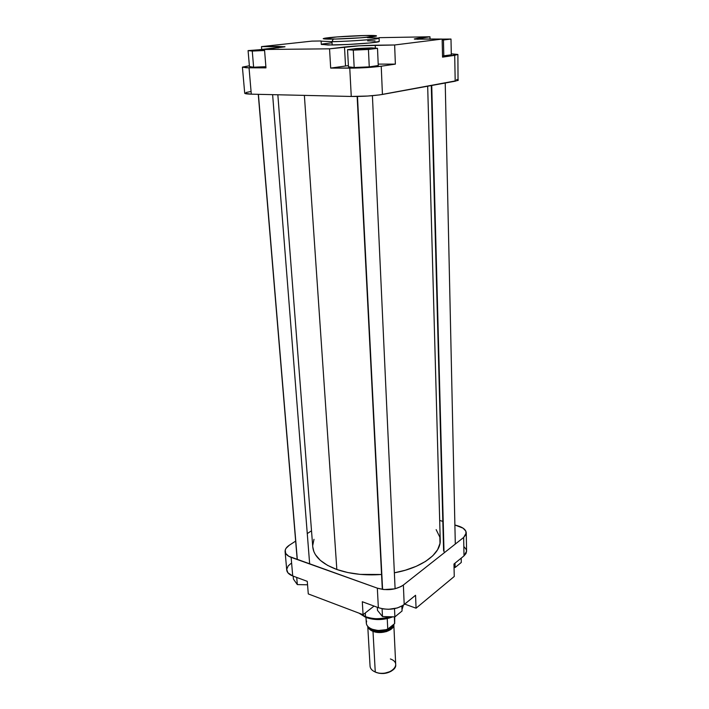 <?xml version="1.0" encoding="UTF-8"?>
<svg xmlns="http://www.w3.org/2000/svg" width="709" height="709" viewBox="0 0 709 709"><rect width="100%" height="100%" fill="white"/><g stroke="black" fill="none" stroke-linecap="round" stroke-linejoin="round"><path stroke-width="1.06" d="M264.554 50.171L255.745 50.135L284.956 46.723L261.488 46.617L311.987 41.113L321.115 40.971L311.987 41.113L261.488 46.617L261.71 49.355L261.488 46.617L277.981 46.413L278.096 47.955L277.981 46.413L285.009 46.794L264.501 49.488L265.972 67.869L246.315 67.763L242.46 67.098L249.382 65.769L242.416 67.204L249.036 67.807L251.296 94.164L351.265 96.459L367.803 96.034L379.528 94.909L458.041 80.427L457.881 54.478L442.549 57.137L442.141 39.057L394.638 44.977L359.038 45.837L329.543 48.824L264.501 49.488L265.972 67.869L249.036 67.807L251.296 94.164L351.265 96.459L349.767 68.144L330.678 68.082L348.394 65.618L330.678 68.082L329.543 48.824L264.501 49.488C257.145 49.869 254.114 50.206 255.417 50.507L264.554 50.171M442.141 39.19C444.224 39.208 444.676 39.323 443.506 39.518L442.159 39.686L444.162 39.341L442.141 39.19M367.076 48.425C370.142 48.407 370.869 48.549 369.247 48.841L355.891 49.55L362.937 48.549L369.38 48.824L355.758 49.541C351.744 49.373 361.058 48.46 367.076 48.425L366.73 49.125L367.076 48.425M333.265 39.084C326.14 39.261 317.499 38.924 329.109 37.63C341.765 36.327 360.172 35.565 366.039 35.494L376.452 36.07L361.147 37.772L335.446 39.039L323.198 38.685L336.952 36.93L366.039 35.494C372.863 35.317 382.594 35.556 371.436 36.868C358.86 38.215 339.07 39.039 333.265 39.084L331.98 41.645L333.265 39.084M321.106 41.166L331.98 41.645L321.106 41.166L321.31 44.454L332.175 44.995L331.98 41.645L332.175 44.995C349.918 44.835 380.485 42.487 379.209 41.423L379.067 38.126C380.343 39.128 349.741 41.432 331.98 41.645C338.601 41.858 379.572 39.482 379.067 38.126L367.466 37.666M381.229 66.212L359.817 67.94L330.678 68.082L329.543 48.824L344.503 47.033L345.531 65.972L344.503 47.033C353.649 46.041 363.894 45.438 375.238 45.216L375.371 48.159L375.238 45.216L394.638 44.977L395.365 64.12L381.229 66.212L382.435 94.448L455.187 81.198L454.708 55.329L442.549 57.137L442.141 39.057L394.638 44.977L395.365 64.12L381.229 66.212C371.995 67.417 361.51 68.055 349.767 68.144L351.265 96.459C362.911 96.557 373.297 95.883 382.435 94.448L381.229 66.212M378.198 64.111L395.365 64.12L378.198 64.111M348.456 66.814L354.181 67.506L369.256 66.868L378.26 65.547L377.507 48.318L371.507 47.866L356.698 48.531L347.543 49.665L353.286 50.144L368.441 49.462L377.507 48.318L371.507 47.866L356.698 48.531L347.543 49.665L348.456 66.814L347.543 49.665L353.286 50.144L354.181 67.506L348.456 66.814M457.881 54.478L451.287 53.831L457.872 54.451L454.708 55.329L455.187 81.198L458.324 80.117M442.522 55.976L451.305 54.823L450.995 39.048L435.503 39.155L450.995 39.048L451.305 54.823L442.522 55.976M249.453 66.575L253.618 67.213L265.884 66.681L253.618 67.213L249.453 66.575L248.079 50.605L252.262 51.066L264.581 50.507L252.262 51.066L253.618 67.213L252.262 51.066L248.079 50.605L249.453 66.575M250.188 91.656L246.014 92.498M244.72 93.278L251.296 94.164C247.042 94.049 244.844 93.739 244.711 93.234L242.416 67.204M458.324 80.073L456.587 79.488M378.961 37.674L429.973 36.779L414.623 39.137L442.141 39.057L414.278 38.968L417.823 38.242L417.849 39.358L417.823 38.242L429.973 36.779L378.961 37.674M321.443 44.312L328.045 45.013L348.199 44.472L369.628 42.983L379.182 41.485M375.07 40.909L367.617 40.892M331.635 42.824L322.524 43.976M430.044 39.243L429.973 36.779L430.044 39.243M268.33 49.054L248.079 50.605L268.33 49.054M442.168 40.059L450.995 39.048L443.453 39.996L443.807 55.922L443.453 39.996L442.168 40.059M354.181 67.506L353.286 50.144L368.441 49.462L369.256 66.868L354.181 67.506M369.256 66.868L368.441 49.462L377.507 48.318L378.26 65.547L369.256 66.868M312.758 546.825L313.892 551.673L315.416 554.668L320.3 560.332L327.523 565.348L336.837 569.495L304.374 95.387L336.837 569.495L347.88 572.562L360.207 574.387L381.557 574.485C364.843 575.673 349.936 574.006 336.837 569.495C321.753 563.797 313.733 556.246 312.758 546.869L277.848 94.776M313.99 539.319L312.713 545.505M427.678 86.206L440.236 540.187C441.078 553.534 421.988 567.882 394.364 572.81L405.264 570.24L416.307 566.278L425.604 561.377L432.791 555.759L437.63 549.679L439.988 543.413L439.864 537.192L436.15 529.632M366.207 617.566L359.862 613.48L365.516 616.635L365.303 612.939L365.516 616.635C373.616 619.418 382.107 619.462 390.978 616.777C379.288 619.391 370.807 619.338 365.516 616.635L366.207 617.566M464.005 555.856L466.008 553.516L466.584 551.212L464.005 555.856L463.659 537.457L403.368 585.031L400.984 586.582L394.807 588.842L383.95 589.569L377.33 588.151L288.749 556.273L285.692 553.437L285.222 550.087L285.984 548.385L289.316 545.221L295.653 541.109L289.316 545.221C286.383 547.171 284.974 549.298 285.098 551.584L286.728 570.036C287.021 572.544 289.024 574.512 292.72 575.956L307.272 581.345L292.72 575.956L291.124 557.345L377.33 588.151L378.358 607.675L383.179 608.916L388.55 609.297L397.377 607.959L403.084 605.344L415.563 595.276L416.059 608.198L454.256 576.479L453.973 564.018L464.005 555.856L453.973 564.018L454.256 576.479L416.059 608.198L404.724 604.103L416.059 608.198L415.563 595.276L404.201 604.529L403.368 585.031L404.201 604.529C396.774 609.456 388.169 610.511 378.358 607.675L362.299 601.728L378.358 607.675L377.33 588.151C387.203 590.898 395.879 589.861 403.368 585.031L463.659 537.457L464.005 555.856M466.575 550.999L466.141 549.342L464.306 547.02M290.903 563.522L288.208 565.897L286.711 569.389L287.845 572.739L292.72 575.956L291.124 557.345C287.402 555.945 285.39 554.03 285.098 551.584M401.985 609.341L403.412 605.123L401.985 609.341M363.531 615.829L365.055 616.626M368.529 617.947L374.547 619.117L381.043 619.223L391.98 616.803M307.272 533.567L311.517 530.802L307.272 533.567M439.686 520.441L442.815 521.381L439.686 520.441M466.265 532.929C466.008 529.915 463.331 527.602 458.244 525.981L454.886 524.979L463.066 528.161L465.813 531.103L466.035 534.364L463.659 537.457L466.265 532.929L466.584 551.221M308.282 593.92L363.07 614.694L374.033 606.071L363.07 614.694L308.282 593.92L307.272 581.345L308.282 593.92M362.299 601.728L363.07 614.694L362.299 601.728M297.319 584.588L293.42 579.076L293.171 576.116L293.42 579.076L297.319 584.588L296.716 577.427L297.319 584.588L307.555 584.801L297.319 584.588M382.488 616.555L377.489 610.387L377.321 607.294L377.489 610.387L382.488 616.555L382.08 608.712L382.488 616.555L394.886 616.874L394.505 608.676L394.886 616.874L382.488 616.555M402.065 610.99L394.886 616.874L402.065 610.99L401.843 606.098L402.065 610.99M461.293 562.45L455.125 567.501L454.052 567.484L455.125 567.501L455.027 563.159L455.125 567.501L461.293 562.45L461.204 558.134L461.293 562.45M390.375 658.945C404.148 663.899 388.443 677.901 375.265 672.026L375.947 672.371C381.531 674.277 386.742 673.807 391.572 670.962M369.814 628.156L373.519 630.585L373.324 631.072L368.689 627.341L370.71 629.672L374.352 631.427L382.709 632.056L387.327 630.921L390.163 629.459L392.618 626.942L393.265 624.895C392.883 632.074 376.257 633.651 373.324 631.072L373.519 630.585C382.975 632.8 389.392 631.037 392.777 625.294C391.111 631.967 376.284 632.809 373.519 630.585L373.475 629.769L373.519 630.585L369.814 628.156M367.767 626.446L370.063 666.212C370.293 668.667 372.021 670.608 375.265 672.026C383.294 675.704 396.491 671.015 395.719 664.865L393.814 624.443C394.558 630.31 381.141 634.821 372.996 631.338L375.265 672.026L372.996 631.338C370.089 630.159 368.37 628.555 367.838 626.526L368.955 628.661L371.995 630.904L376.408 632.251L381.504 632.49L386.485 631.577L390.57 629.654L393.132 627.031L393.814 624.443M372.207 629.335L372.074 629.158C368.494 627.687 366.571 625.684 366.305 623.131L366.642 621.04M387.894 629.22C382.479 631.054 377.223 631.081 372.128 629.308C368.512 627.819 366.571 625.755 366.305 623.096C366.553 625.657 368.476 627.678 372.074 629.158C377.117 630.913 382.346 630.895 387.761 629.122L394.603 623.654L394.381 616.857L394.603 623.654L387.761 629.122C382.346 630.895 377.117 630.913 372.074 629.158L372.314 629.291C377.073 630.957 382.045 630.992 387.238 629.388M375.265 672.026L379.031 673.266L383.622 673.506L390.969 671.343M372.314 629.291L378.127 630.523L386.476 629.627M387.761 629.122L387.238 618.602L387.761 629.122M382.594 589.409L357.478 96.468L382.594 589.409M297.319 559.561L258.413 94.324L297.319 559.561M444.011 551.77L431.737 85.47L444.011 551.77M392.848 616.821C383.702 620.269 374.68 620.464 365.791 617.406L359.055 613.17M402.003 609.696L403.421 605.114M394.674 623.468L394.727 616.865M365.977 617.53L366.305 623.096M382.319 589.374L357.15 96.468M395.099 588.771L372.411 95.688M297.195 559.516L258.271 94.324M309.665 563.974L272.619 94.651M443.595 550.725L431.285 85.55M455.302 544.051L445.225 83.015"/></g></svg>
